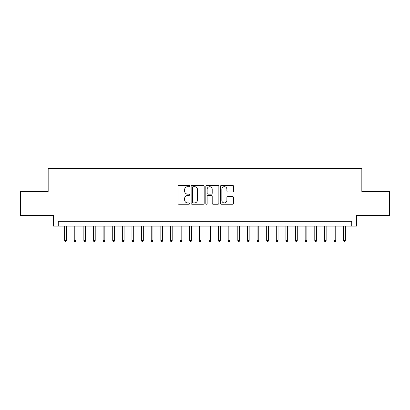<?xml version="1.0" encoding="UTF-8"?>
<svg xmlns="http://www.w3.org/2000/svg" width="410" height="410" viewBox="0 0 410 410"><rect width="100%" height="100%" fill="white"/><g stroke="black" fill="none" stroke-linecap="round" stroke-linejoin="round"><path stroke-width="0.61" d="M189.604 186.017A0.661 0.661 0 0 0 188.943 185.356L178.909 185.356A0.943 0.943 0 0 0 177.966 186.299L177.966 203.298A0.943 0.943 0 0 0 178.909 204.247L188.943 204.247A0.661 0.661 0 0 0 189.604 203.585A0.661 0.661 0 0 0 188.943 202.924L187.647 202.924A3.024 3.024 0 0 1 184.623 199.901L184.623 198.486A3.024 3.024 0 0 1 187.647 195.462L188.943 195.462A0.661 0.661 0 0 0 189.604 194.801A0.661 0.661 0 0 0 188.943 194.14L187.647 194.14A3.024 3.024 0 0 1 184.623 191.116L184.623 189.702A3.024 3.024 0 0 1 187.647 186.678L188.943 186.678A0.661 0.661 0 0 0 189.604 186.017M232.603 192.013A0.943 0.943 0 0 0 233.546 191.07L233.546 186.299A0.943 0.943 0 0 0 232.603 185.356L221.456 185.356A0.943 0.943 0 0 0 220.513 186.299L220.513 203.298A0.943 0.943 0 0 0 221.456 204.247L232.603 204.247A0.943 0.943 0 0 0 233.546 203.298L233.546 197.538A0.943 0.943 0 0 0 232.603 196.595L227.832 196.595A0.943 0.943 0 0 0 226.889 197.538L226.889 200.398A2.527 2.527 0 0 1 224.362 202.924A2.527 2.527 0 0 1 221.836 200.398L221.836 189.205A2.527 2.527 0 0 1 224.362 186.678A2.527 2.527 0 0 1 226.889 189.205L226.889 191.07A0.943 0.943 0 0 0 227.832 192.013L232.603 192.013M351.734 226.074L356.546 226.074L356.546 215.486L389.5 215.486L389.5 191.434L361.835 191.434L361.835 168.341L48.165 168.341L48.165 191.434L20.5 191.434L20.5 215.486L53.454 215.486L53.454 226.074L351.734 226.074L351.734 221.262L58.266 221.262L58.266 226.074M204.175 186.299A0.943 0.943 0 0 0 203.227 185.356L192.085 185.356A0.943 0.943 0 0 0 191.142 186.299L191.142 203.298A0.943 0.943 0 0 0 192.085 204.247L203.227 204.247A0.943 0.943 0 0 0 204.175 203.298L204.175 186.299M206.773 185.356L217.915 185.356A0.943 0.943 0 0 1 218.858 186.299L218.858 203.298A0.943 0.943 0 0 1 217.915 204.247L213.144 204.247A0.943 0.943 0 0 1 212.201 203.298L212.201 196.405A0.943 0.943 0 0 0 211.258 195.462L208.095 195.462A0.943 0.943 0 0 0 207.147 196.405L207.147 203.585A0.661 0.661 0 0 1 206.486 204.247A0.661 0.661 0 0 1 205.825 203.585L205.825 186.299A0.943 0.943 0 0 1 206.773 185.356M193.125 186.678A0.661 0.661 0 0 0 192.464 187.339L192.464 202.263A0.661 0.661 0 0 0 193.125 202.924L194.494 202.924A3.024 3.024 0 0 0 197.517 199.901L197.517 189.702A3.024 3.024 0 0 0 194.494 186.678L193.125 186.678M212.201 189.251A2.527 2.527 0 0 0 209.674 186.724A2.527 2.527 0 0 0 207.147 189.251L207.147 193.197A0.943 0.943 0 0 0 208.095 194.14L211.258 194.14A0.943 0.943 0 0 0 212.201 193.197L212.201 189.251M66.348 240.409L65.964 241.659L65 241.659L64.616 240.409L66.348 240.409L66.348 226.074M64.616 240.409L64.616 226.074M75.968 240.409L75.583 241.659L74.625 241.659L74.241 240.409L75.968 240.409L75.968 226.074M74.241 240.409L74.241 226.074M85.593 240.409L85.208 241.659L84.245 241.659L83.86 240.409L85.593 240.409L85.593 226.074M83.86 240.409L83.86 226.074M95.212 240.409L94.828 241.659L93.869 241.659L93.48 240.409L95.212 240.409L95.212 226.074M93.48 240.409L93.48 226.074M104.837 240.409L104.453 241.659L103.489 241.659L103.105 240.409L104.837 240.409L104.837 226.074M103.105 240.409L103.105 226.074M114.457 240.409L114.072 241.659L113.109 241.659L112.724 240.409L114.457 240.409L114.457 226.074M112.724 240.409L112.724 226.074M124.081 240.409L123.697 241.659L122.733 241.659L122.349 240.409L124.081 240.409L124.081 226.074M122.349 240.409L122.349 226.074M133.701 240.409L133.317 241.659L132.353 241.659L131.969 240.409L133.701 240.409L133.701 226.074M131.969 240.409L131.969 226.074M143.326 240.409L142.936 241.659L141.978 241.659L141.593 240.409L143.326 240.409L143.326 226.074M141.593 240.409L141.593 226.074M152.945 240.409L152.561 241.659L151.597 241.659L151.213 240.409L152.945 240.409L152.945 226.074M151.213 240.409L151.213 226.074M162.565 240.409L162.181 241.659L161.222 241.659L160.838 240.409L162.565 240.409L162.565 226.074M160.838 240.409L160.838 226.074M172.19 240.409L171.805 241.659L170.842 241.659L170.458 240.409L172.19 240.409L172.19 226.074M170.458 240.409L170.458 226.074M181.809 240.409L181.425 241.659L180.467 241.659L180.077 240.409L181.809 240.409L181.809 226.074M180.077 240.409L180.077 226.074M191.434 240.409L191.05 241.659L190.086 241.659L189.702 240.409L191.434 240.409L191.434 226.074M189.702 240.409L189.702 226.074M201.054 240.409L200.669 241.659L199.706 241.659L199.321 240.409L201.054 240.409L201.054 226.074M199.321 240.409L199.321 226.074M210.678 240.409L210.294 241.659L209.331 241.659L208.946 240.409L210.678 240.409L210.678 226.074M208.946 240.409L208.946 226.074M220.298 240.409L219.914 241.659L218.95 241.659L218.566 240.409L220.298 240.409L220.298 226.074M218.566 240.409L218.566 226.074M229.923 240.409L229.533 241.659L228.575 241.659L228.191 240.409L229.923 240.409L229.923 226.074M228.191 240.409L228.191 226.074M239.542 240.409L239.158 241.659L238.195 241.659L237.81 240.409L239.542 240.409L239.542 226.074M237.81 240.409L237.81 226.074M249.162 240.409L248.778 241.659L247.819 241.659L247.435 240.409L249.162 240.409L249.162 226.074M247.435 240.409L247.435 226.074M258.787 240.409L258.402 241.659L257.439 241.659L257.055 240.409L258.787 240.409L258.787 226.074M257.055 240.409L257.055 226.074M268.406 240.409L268.022 241.659L267.064 241.659L266.674 240.409L268.406 240.409L268.406 226.074M266.674 240.409L266.674 226.074M278.031 240.409L277.647 241.659L276.683 241.659L276.299 240.409L278.031 240.409L278.031 226.074M276.299 240.409L276.299 226.074M287.651 240.409L287.266 241.659L286.303 241.659L285.919 240.409L287.651 240.409L287.651 226.074M285.919 240.409L285.919 226.074M297.276 240.409L296.891 241.659L295.928 241.659L295.543 240.409L297.276 240.409L297.276 226.074M295.543 240.409L295.543 226.074M306.895 240.409L306.511 241.659L305.547 241.659L305.163 240.409L306.895 240.409L306.895 226.074M305.163 240.409L305.163 226.074M316.52 240.409L316.13 241.659L315.172 241.659L314.788 240.409L316.52 240.409L316.52 226.074M314.788 240.409L314.788 226.074M326.14 240.409L325.755 241.659L324.792 241.659L324.407 240.409L326.14 240.409L326.14 226.074M324.407 240.409L324.407 226.074M335.759 240.409L335.375 241.659L334.416 241.659L334.032 240.409L335.759 240.409L335.759 226.074M334.032 240.409L334.032 226.074M345.384 240.409L345 241.659L344.036 241.659L343.652 240.409L345.384 240.409L345.384 226.074M343.652 240.409L343.652 226.074"/></g></svg>
